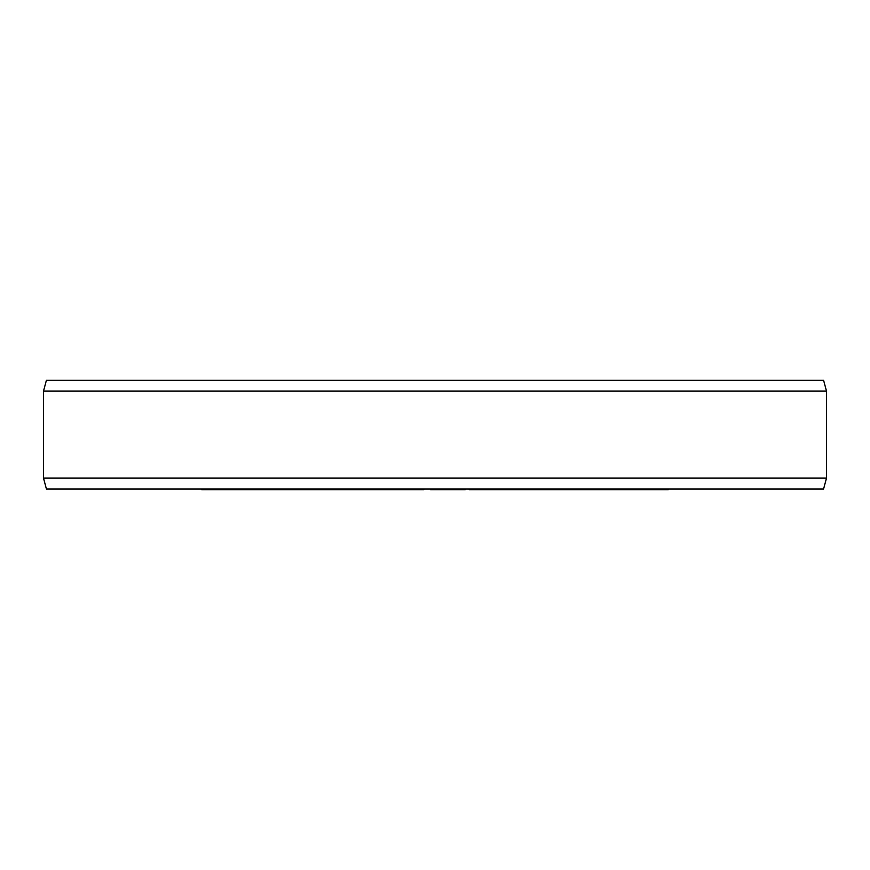 <?xml version="1.0" encoding="UTF-8"?>
<svg xmlns="http://www.w3.org/2000/svg" width="870" height="870" viewBox="0 0 870 870"><rect width="100%" height="100%" fill="white"/><g stroke="black" fill="none" stroke-linecap="round" stroke-linejoin="round"><path stroke-width="1.3" d="M423.842 488.994L423.842 489.756L201.633 489.756L201.633 488.994M335.57 488.994L335.57 489.756M204.711 488.994L204.711 489.756M211.867 488.994L211.867 489.756M215.956 488.994L215.956 489.756M223.122 488.994L223.122 489.756M226.189 488.994L226.189 489.756M465.309 488.994L465.309 489.756L430.487 489.756L430.487 488.994L430.487 489.756M668.367 488.994L668.367 489.756L469.234 489.756L469.234 488.994M236.009 488.994L236.009 489.756M239.75 488.994L239.75 489.756M248.494 488.994L248.494 489.756M253.485 488.994L253.485 489.756M262.218 488.994L262.218 489.756M265.959 488.994L265.959 489.756M277.541 488.994L277.541 489.756M281.826 488.994L281.826 489.756M291.82 488.994L291.82 489.756M297.529 488.994L297.529 489.756M307.523 488.994L307.523 489.756M311.808 488.994L311.808 489.756M325.739 488.994L325.739 489.756M336.168 488.994L336.168 489.756M375.448 488.994L375.448 489.756M371.697 488.994L371.697 489.756M375.655 488.994L375.655 489.756M339.344 488.994L339.344 489.756M339.92 488.994L339.92 489.756M342.062 488.994L342.062 489.756M344.705 488.994L344.705 489.756M348.381 488.994L348.381 489.756M355.449 488.994L355.449 489.756M359.625 488.994L359.625 489.756M363.269 488.994L363.269 489.756M367.412 488.994L367.412 489.756M369.445 488.994L369.445 489.756M379.624 488.994L379.624 489.756M386.976 488.994L386.976 489.756M403.691 488.994L403.691 489.756M411.456 488.994L411.456 489.756M418.807 488.994L418.807 489.756M423.81 488.994L423.81 489.756M432.433 488.994L432.433 489.756M439.828 488.994L439.828 489.756M458.718 488.994L458.718 489.756M460.371 488.994L460.371 489.756M469.941 488.994L469.941 489.756M478.054 488.994L478.054 489.756M497.379 488.994L497.379 489.756M501.229 488.994L501.229 489.756M503.937 488.994L503.937 489.756M505.666 488.994L505.666 489.756M505.948 488.994L505.948 489.756M549.329 488.994L549.329 489.756M520.075 488.994L520.075 489.756M518.433 488.994L518.433 489.756M518.585 488.994L518.585 489.756M556.158 488.994L556.158 489.756M556.561 488.994L556.561 489.756M558.105 488.994L558.105 489.756M564.826 488.994L564.826 489.756M567.773 488.994L567.773 489.756M570.959 488.994L570.959 489.756M575.527 488.994L575.527 489.756M579.213 488.994L579.213 489.756M583.139 488.994L583.139 489.756M589.403 488.994L589.403 489.756M592.437 488.994L592.437 489.756M594.319 488.994L594.319 489.756M595.308 488.994L595.308 489.756M619.429 488.994L619.429 489.756M615.797 488.994L615.797 489.756M624.366 488.994L624.366 489.756M626.889 488.994L626.889 489.756M628.249 488.994L628.249 489.756M628.488 488.994L628.488 489.756M600.659 488.994L600.659 489.756M604.063 488.994L604.063 489.756M607.521 488.994L607.521 489.756M612.219 488.994L612.219 489.756M643.811 488.994L643.811 489.756M648.422 488.994L648.422 489.756M663.756 488.994L663.756 489.756M326.272 488.994L326.272 489.756M329.958 488.994L329.958 489.756M469.408 488.994L469.408 489.756M506.829 488.994L506.829 489.756M826.5 478.119L823.586 488.994L46.414 488.994L43.5 478.119L826.5 478.119L826.5 391.119L43.5 391.119L43.5 478.119M826.5 391.119L823.586 380.244L46.414 380.244L43.5 391.119"/></g></svg>
